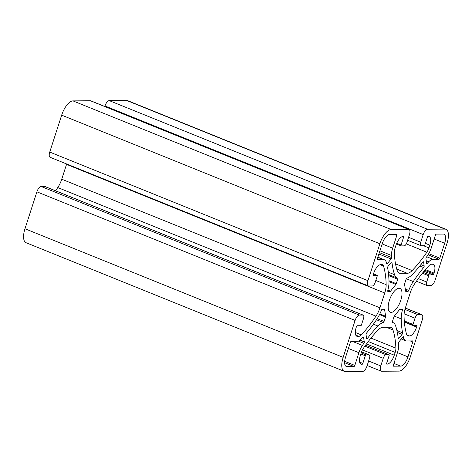 <?xml version="1.0" encoding="UTF-8"?>
<svg xmlns="http://www.w3.org/2000/svg" width="472" height="472" viewBox="0 0 472 472"><rect width="100%" height="100%" fill="white"/><g stroke="black" fill="none" stroke-linecap="round" stroke-linejoin="round"><path stroke-width="0.71" d="M385.518 317.007L384.084 321.444A1.133 0.472 -68 0 1 383.305 322.5A20.39 8.502 112 0 0 377.978 326.034A99.686 41.571 112 0 0 367.363 338.518A1.133 0.472 -68 0 1 366.797 338.849A1.133 0.472 -68 0 1 366.626 338.554L366.03 334.613A1.133 0.472 -68 0 1 366.543 333.079A99.686 41.571 112 0 0 376.933 319.066A20.39 8.502 112 0 0 381.453 310.192A1.133 0.472 -68 0 1 382.249 309.254L384.35 309.243A1.133 0.472 -68 0 1 384.432 309.254A1.133 0.472 -68 0 1 384.603 309.549L385.612 316.258A1.133 0.472 -68 0 1 385.518 317.007L379.517 314.582M435.101 280.173L447.025 243.245A15.104 6.301 112 0 0 445.969 229.298A15.104 6.301 112 0 0 444.895 229.097L427.437 229.227A5.664 2.36 112 0 0 423.195 234.572L420.729 242.207A3.776 1.575 112 0 0 420.994 245.694A3.776 1.575 112 0 0 421.266 245.747L424.204 245.723A0.944 0.395 112 0 0 424.906 244.832L427.372 237.198A0.944 0.395 -68 0 1 428.08 236.307L428.499 236.307A9.44 3.935 -68 0 1 429.172 236.431A9.44 3.935 -68 0 1 429.827 245.151L428.936 247.918A7.552 3.151 -68 0 1 426.871 252.207A94.4 39.365 -68 0 1 412.139 270.562A15.104 6.301 -68 0 1 407.318 273.3L400.309 273.347A15.104 6.301 -68 0 1 399.235 273.152A15.104 6.301 -68 0 1 397.235 270.674A94.4 39.365 -68 0 1 394.321 252.449A7.552 3.151 -68 0 1 395.023 248.172L395.914 245.405A9.44 3.935 -68 0 1 402.982 236.496L403.401 236.496A0.944 0.395 -68 0 1 403.466 236.507A0.944 0.395 -68 0 1 403.531 237.381L401.064 245.009A0.944 0.395 112 0 0 401.135 245.882A0.944 0.395 112 0 0 401.2 245.894L404.138 245.871A3.776 1.575 112 0 0 406.964 242.313L409.43 234.678A5.664 2.36 112 0 0 409.035 229.445A5.664 2.36 112 0 0 408.628 229.368L391.17 229.504A15.104 6.301 112 0 0 379.866 243.753L367.942 280.675A5.664 2.36 112 0 0 368.337 285.908A5.664 2.36 112 0 0 368.738 285.985L372.349 285.955A3.776 1.575 112 0 0 375.175 282.392L377.181 276.179A0.944 0.395 112 0 0 377.116 275.306A0.944 0.395 112 0 0 377.051 275.294L373.44 275.323A0.944 0.395 -68 0 1 373.37 275.312A0.944 0.395 -68 0 1 373.305 274.438L373.594 273.553A9.44 3.935 -68 0 1 380.656 264.644L381.966 264.633A7.552 3.151 -68 0 1 382.503 264.733A7.552 3.151 -68 0 1 383.529 266.055A94.4 39.365 -68 0 1 386.149 284.657A15.104 6.301 -68 0 1 384.733 292.988L379.942 307.815A15.104 6.301 -68 0 1 375.972 316.163A94.4 39.365 -68 0 1 361.292 334.896A7.552 3.151 -68 0 1 358.803 336.347L357.493 336.359A9.44 3.935 -68 0 1 356.82 336.235A9.44 3.935 -68 0 1 356.165 327.515L356.448 326.63A0.944 0.395 -68 0 1 357.156 325.739L360.767 325.709A0.944 0.395 112 0 0 361.469 324.819L363.481 318.606A3.776 1.575 112 0 0 363.216 315.119A3.776 1.575 112 0 0 362.944 315.066L359.339 315.095A5.664 2.36 112 0 0 355.097 320.441L343.173 357.363A15.104 6.301 112 0 0 344.23 371.317A15.104 6.301 112 0 0 345.303 371.511L362.762 371.381A5.664 2.36 112 0 0 367.004 366.036L369.464 358.401A3.776 1.575 112 0 0 369.204 354.914A3.776 1.575 112 0 0 368.933 354.867L365.995 354.891A0.944 0.395 112 0 0 365.293 355.782L362.826 363.411A0.944 0.395 -68 0 1 362.118 364.301L361.699 364.307A9.44 3.935 -68 0 1 361.027 364.183A9.44 3.935 -68 0 1 360.366 355.463L361.263 352.696A7.552 3.151 -68 0 1 363.328 348.407A94.4 39.365 -68 0 1 378.06 330.046A15.104 6.301 -68 0 1 382.875 327.314L389.89 327.261A15.104 6.301 -68 0 1 390.963 327.456A15.104 6.301 -68 0 1 392.958 329.934A94.4 39.365 -68 0 1 395.878 348.159A7.552 3.151 -68 0 1 395.176 352.436L394.279 355.209A9.44 3.935 -68 0 1 387.217 364.113L386.798 364.118A0.944 0.395 -68 0 1 386.733 364.107A0.944 0.395 -68 0 1 386.662 363.233L389.129 355.599A0.944 0.395 112 0 0 389.064 354.726A0.944 0.395 112 0 0 388.999 354.714L386.061 354.737A3.776 1.575 112 0 0 383.234 358.301L380.768 365.936A5.664 2.36 112 0 0 381.164 371.163A5.664 2.36 112 0 0 381.565 371.24L399.029 371.11A15.104 6.301 112 0 0 410.327 356.856L422.257 319.933A5.664 2.36 112 0 0 421.862 314.7A5.664 2.36 112 0 0 421.455 314.629L417.85 314.653A3.776 1.575 112 0 0 415.024 318.216L413.018 324.429A0.944 0.395 112 0 0 413.083 325.302A0.944 0.395 112 0 0 413.147 325.314L416.758 325.291A0.944 0.395 -68 0 1 416.823 325.302A0.944 0.395 -68 0 1 416.888 326.17L416.605 327.061A9.44 3.935 -68 0 1 409.543 335.97L408.233 335.976A7.552 3.151 -68 0 1 407.696 335.881A7.552 3.151 -68 0 1 406.669 334.554A94.4 39.365 -68 0 1 404.05 315.951A15.104 6.301 -68 0 1 405.466 307.626L410.257 292.793A15.104 6.301 -68 0 1 414.227 284.445A94.4 39.365 -68 0 1 428.906 265.718A7.552 3.151 -68 0 1 431.396 264.261L432.706 264.249A9.44 3.935 -68 0 1 433.373 264.373A9.44 3.935 -68 0 1 434.033 273.093L433.75 273.984A0.944 0.395 -68 0 1 433.042 274.875L429.431 274.899A0.944 0.395 112 0 0 428.723 275.79L426.717 282.002A3.776 1.575 112 0 0 426.983 285.495A3.776 1.575 112 0 0 427.248 285.542L430.859 285.513A5.664 2.36 112 0 0 435.101 280.173M363.216 315.119L45.017 186.505A3.776 1.575 112 0 0 44.751 186.458L41.141 186.487A5.664 2.36 112 0 0 36.899 191.827L24.975 228.755A15.104 6.301 112 0 0 26.031 242.702L344.23 371.317M66.664 163.979A15.104 6.301 -68 0 1 66.534 164.374L61.743 179.207A15.104 6.301 -68 0 1 57.773 187.555A94.4 39.365 -68 0 1 55.578 190.776M409.035 229.445L90.836 100.837A5.664 2.36 112 0 0 90.435 100.76L72.971 100.89A15.104 6.301 112 0 0 61.673 115.144L49.743 152.067A5.664 2.36 112 0 0 50.138 157.3L368.337 285.908M445.969 229.298L127.77 100.683A15.104 6.301 112 0 0 126.697 100.489L109.239 100.619A5.664 2.36 112 0 0 104.996 105.964L104.831 106.489M391.199 312.375A12.838 5.351 112 0 0 400.457 301.289A12.838 5.351 112 0 0 399.908 288.404A12.838 5.351 112 0 0 390.137 298.298A12.838 5.351 112 0 0 390.285 312.21A12.838 5.351 112 0 0 391.199 312.375M392.48 321.379L393.913 316.942A1.133 0.472 -68 0 1 394.303 316.187L399.66 309.437A1.133 0.472 -68 0 1 400.114 309.125L402.215 309.107A1.133 0.472 -68 0 1 402.291 309.119A1.133 0.472 -68 0 1 402.409 310.033A20.39 8.502 112 0 0 401.206 318.883A99.686 41.571 112 0 0 402.575 332.807A1.133 0.472 -68 0 1 402.091 334.341L398.946 338.312A1.133 0.472 -68 0 1 398.409 338.613A1.133 0.472 -68 0 1 398.226 338.282A99.686 41.571 112 0 0 395.636 325.904A20.39 8.502 112 0 0 392.946 322.559A20.39 8.502 112 0 0 392.58 322.429A1.133 0.472 -68 0 1 392.556 322.423A1.133 0.472 -68 0 1 392.48 321.379M390.084 291.489L387.984 291.507A1.133 0.472 -68 0 1 387.907 291.489A1.133 0.472 -68 0 1 387.783 290.575A20.39 8.502 112 0 0 388.993 281.725A99.686 41.571 112 0 0 387.624 267.807A1.133 0.472 -68 0 1 388.108 266.267L391.253 262.302A1.133 0.472 -68 0 1 391.789 262.001A1.133 0.472 -68 0 1 391.966 262.326A99.686 41.571 112 0 0 394.557 274.71A20.39 8.502 112 0 0 397.253 278.055A20.39 8.502 112 0 0 397.619 278.179A1.133 0.472 -68 0 1 397.636 278.185A1.133 0.472 -68 0 1 397.719 279.235L396.285 283.666A1.133 0.472 -68 0 1 395.896 284.421L390.539 291.177A1.133 0.472 -68 0 1 390.084 291.489L387.789 290.563M396.775 235.481L392.669 248.189A12.838 5.351 112 0 0 391.477 255.464A99.686 41.571 112 0 0 391.571 257.535A1.133 0.472 -68 0 1 391.076 258.957L387.382 263.612A1.133 0.472 -68 0 1 386.845 263.907A1.133 0.472 -68 0 1 386.686 263.695A99.686 41.571 112 0 0 386.226 262.084A12.838 5.351 112 0 0 384.485 259.83A12.838 5.351 112 0 0 383.571 259.665L377.559 259.706A1.133 0.472 -68 0 1 377.482 259.694A1.133 0.472 -68 0 1 377.399 258.65L382.22 243.735A9.818 4.095 -68 0 1 389.565 234.472L396.616 234.419A1.133 0.472 -68 0 1 396.698 234.436A1.133 0.472 -68 0 1 396.775 235.481L394.197 234.436M439.857 258.178L444.671 243.263A9.818 4.095 112 0 0 443.987 234.195A9.818 4.095 112 0 0 443.291 234.071L436.24 234.124A1.133 0.472 112 0 0 435.391 235.192L431.284 247.9A12.838 5.351 -68 0 1 427.779 255.193A99.686 41.571 -68 0 1 426.34 257.275A1.133 0.472 112 0 0 425.921 258.691L426.617 263.317A1.133 0.472 112 0 0 426.788 263.606A1.133 0.472 112 0 0 427.26 263.388A99.686 41.571 -68 0 1 428.765 261.765A12.838 5.351 -68 0 1 433.001 259.293L439.007 259.246A1.133 0.472 112 0 0 439.857 258.178L428.723 253.676M406.628 340.949L412.634 340.902A1.133 0.472 -68 0 1 412.717 340.92A1.133 0.472 -68 0 1 412.793 341.964L407.979 356.873A9.818 4.095 -68 0 1 400.634 366.136L393.583 366.189A1.133 0.472 -68 0 1 393.5 366.178A1.133 0.472 -68 0 1 393.424 365.127L397.524 352.419A12.838 5.351 112 0 0 398.722 345.144A99.686 41.571 112 0 0 398.628 343.073A1.133 0.472 -68 0 1 399.123 341.657L402.817 337.002A1.133 0.472 -68 0 1 403.353 336.701A1.133 0.472 -68 0 1 403.513 336.919A99.686 41.571 112 0 0 403.973 338.53A12.838 5.351 112 0 0 405.713 340.778A12.838 5.351 112 0 0 406.628 340.949M361.434 338.849A99.686 41.571 112 0 0 362.938 337.226A1.133 0.472 -68 0 1 363.405 337.002A1.133 0.472 -68 0 1 363.582 337.297L364.278 341.917A1.133 0.472 -68 0 1 363.853 343.339A99.686 41.571 112 0 0 362.419 345.421A12.838 5.351 112 0 0 358.909 352.714L354.808 365.422A1.133 0.472 -68 0 1 353.959 366.49L346.908 366.543A9.818 4.095 -68 0 1 346.212 366.414A9.818 4.095 -68 0 1 345.522 357.345L350.342 342.436A1.133 0.472 -68 0 1 351.186 341.362L357.198 341.321A12.838 5.351 112 0 0 361.434 338.849M407.944 291.354L405.849 291.372A1.133 0.472 -68 0 1 405.767 291.354A1.133 0.472 -68 0 1 405.596 291.059L404.587 284.356A1.133 0.472 -68 0 1 404.681 283.601L406.115 279.17A1.133 0.472 -68 0 1 406.893 278.108A20.39 8.502 112 0 0 412.215 274.574A99.686 41.571 112 0 0 422.835 262.096A1.133 0.472 -68 0 1 423.402 261.765A1.133 0.472 -68 0 1 423.573 262.054L424.169 265.996A1.133 0.472 -68 0 1 423.655 267.535A99.686 41.571 112 0 0 413.266 281.542A20.39 8.502 112 0 0 408.746 290.416A1.133 0.472 -68 0 1 407.944 291.354L405.489 290.363M377.199 318.659L384.084 321.444M366.567 338.194L367.363 338.518M373.405 324.187L377.978 326.034M126.697 100.489L444.895 229.097M376.479 319.745L383.305 322.5M379.842 313.921L385.612 316.258M400.15 309.119L402.409 310.033M394.356 316.116L401.206 318.883M396.922 330.524L402.575 332.807M397.33 332.418L402.091 334.341M398.197 338.011L398.946 338.312M405.289 289.017L408.746 290.416M387.907 290.109L390.539 291.177M388.993 281.631L395.896 284.421M423.071 261.854L423.573 262.054M420.859 264.656L424.169 265.996M419.803 265.978L423.655 267.535M406.298 278.728L413.266 281.542M383.848 309.243L384.603 309.549M391.435 262.113L391.966 262.326M388.32 272.185L394.557 274.71M388.68 275.577L397.719 279.235M388.969 280.71L396.285 283.666M363.074 337.091L363.582 337.297M359.965 340.176L364.278 341.917M358.325 341.103L363.853 343.339M352.366 341.356L362.419 345.421M348.395 348.46L358.909 352.714M344.666 361.322L354.808 365.422M344.601 362.708L353.959 366.49M345.616 366.024L346.908 366.543M402.179 337.804L403.973 338.53M382.155 243.935L392.669 248.189M379.936 250.803L391.477 255.464M379.358 252.597L391.571 257.535M378.892 254.03L391.076 258.957M386.574 263.282L387.382 263.612M377.824 257.34L383.571 259.665M410.215 340.92L412.793 341.964M397.459 352.625L407.979 356.873M393.967 363.446L400.634 366.136M403.088 336.748L403.513 336.919M434.157 239.015L444.671 243.263M428.033 254.809L439.007 259.246M426.588 263.116L427.26 263.388M426.228 260.739L428.765 261.765M426.706 256.75L433.001 259.293M418.292 278.598L426.717 282.002M422.387 273.229L428.723 275.79M423.107 272.344L429.431 274.899M424.021 271.229L433.042 274.875M424.759 270.35L433.75 273.984M425.402 269.606L434.033 273.093M407.242 335.574L408.233 335.976M406.776 334.849L409.543 335.97M404.38 322.116L416.605 327.061M414.74 325.302L416.888 326.17M404.345 321.757L413.024 325.267M404.28 320.901L413.018 324.429M404.132 313.815L415.024 318.216M404.935 309.437L417.85 314.653M405.312 308.104L421.455 314.629M368.62 361.021L380.768 365.936M362.437 349.894L383.234 358.301M364.868 346.171L386.061 354.737M365.534 345.233L388.999 354.714M386.586 363.859L387.217 364.113M366.455 343.958L394.279 355.209M368.243 341.551L395.176 352.436M370.962 338.088L395.878 348.159M386.409 327.285L392.958 329.934M360.461 363.806L361.699 364.307M360.23 363.54L362.118 364.301M359.64 362.124L362.826 363.411M360.844 353.982L365.293 355.782M361.18 352.944L365.995 354.891M361.546 351.882L368.933 354.867M24.975 228.755L343.173 357.363M36.899 191.827L355.097 320.441M41.141 186.487L359.339 315.095M44.751 186.458L362.944 315.066M356.254 335.857L357.493 336.359M355.746 335.114L358.803 336.347M355.28 332.465L361.292 334.896M57.773 187.555L375.972 316.163M61.743 179.207L379.942 307.815M66.534 164.374L384.733 292.988M375.795 280.474L386.149 284.657M380.172 264.703L383.529 266.055M377.116 275.306L373.499 273.848L377.051 275.294M49.743 152.067L367.942 280.675M61.673 115.144L379.866 243.753M72.971 100.89L391.17 229.504M90.435 100.76L408.628 229.368M396.433 243.971L401.076 245.847M396.734 243.257L401.064 245.009M401.949 236.737L403.531 237.381M398.327 272.55L400.309 273.347M396.722 269.016L407.318 273.3M395.507 263.842L412.139 270.562M406.28 243.882L426.871 252.207M423.52 245.729L428.936 247.918M425.384 243.351L429.827 245.151M408.581 237.298L420.729 242.207M104.996 105.964L423.195 234.572M109.239 100.619L427.437 229.227M392.946 322.559L392.48 322.37M397.253 278.055L388.586 274.551M405.713 340.778L401.247 338.973M384.485 259.83L377.883 257.163M426.983 285.495L416.422 281.223M413.083 325.302L404.351 321.774M421.862 314.7L405.336 308.021M381.164 371.163L367.169 365.511M389.064 354.726L365.54 345.221M369.204 354.914L361.564 351.829M401.135 245.882L396.427 243.983M420.994 245.694L407.619 240.289"/></g></svg>
